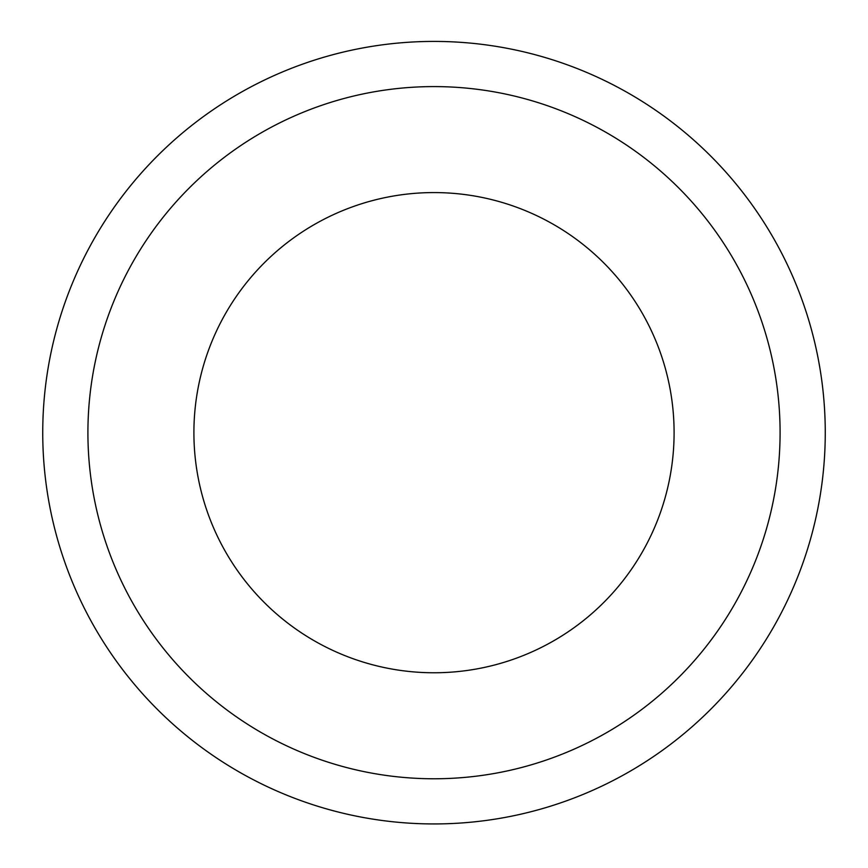 <?xml version="1.0" encoding="UTF-8"?>
<svg xmlns="http://www.w3.org/2000/svg" width="868" height="868" viewBox="0 0 868 868"><rect width="100%" height="100%" fill="white"/><g stroke="black" fill="none" stroke-linecap="round" stroke-linejoin="round"><path stroke-width="1.3" d="M434 823.938A391.262 391.262 0 0 0 772.845 237.051A391.262 391.262 0 0 0 95.154 237.051A391.262 391.262 0 0 0 434 823.938M434 778.77A346.093 346.093 0 0 0 733.72 259.63A346.093 346.093 0 0 0 134.28 259.63A346.093 346.093 0 0 0 434 778.77M434 672.765A240.089 240.089 0 0 0 641.929 312.632A240.089 240.089 0 0 0 226.071 312.632A240.089 240.089 0 0 0 434 672.765"/></g></svg>
